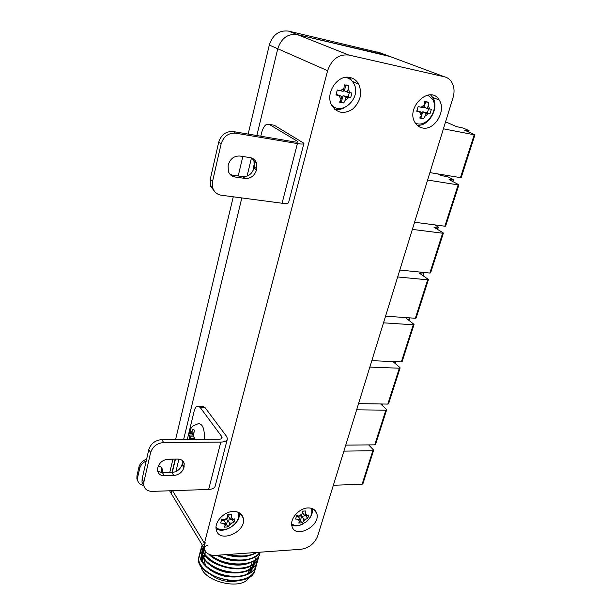 <?xml version="1.0" encoding="UTF-8"?>
<svg xmlns="http://www.w3.org/2000/svg" width="615" height="615" viewBox="0 0 615 615"><rect width="100%" height="100%" fill="white"/><g stroke="black" fill="none" stroke-linecap="round" stroke-linejoin="round"><path stroke-width="0.92" d="M445.575 121.824L456.453 126.605L463.318 128.105L468.876 130.534L464.717 130.203L474.949 134.793L474.211 134.77L460.458 177.627L461.204 177.589L474.934 134.823M460.458 177.627L429.893 172.615M443.423 128.804L474.211 134.77M427.594 180.049L458.129 184.9L444.876 226.212L445.629 226.097L458.859 184.9M444.876 226.212L414.572 222.238M438.218 173.983L441.132 175.506L447.92 176.82L453.263 179.588L449.073 179.595L458.521 184.577L458.875 184.846L458.129 184.9M412.358 229.395L442.631 233.216L429.847 273.052L430.615 272.875L443.361 233.162M429.847 273.052L399.804 270.062M437.457 229.387L438.387 227.081L434.866 224.898M438.172 227.158L433.982 227.227L443.054 232.778L443.384 233.1L442.631 233.216M397.674 276.958L427.679 279.817L415.348 318.263L416.117 318.024L428.417 279.71M415.348 318.263L385.567 316.171M422.328 275.266L422.866 275.243L423.835 272.768L423.435 272.414M422.866 275.243L423.82 272.814M423.612 272.875L419.43 273.183L428.14 279.272L428.447 279.633L427.679 279.817M422.49 275.374L423.435 275.328L423.12 275.028M383.514 322.829L413.257 324.789L401.349 361.904L402.125 361.612L413.995 324.628M401.349 361.904L371.829 360.667M407.66 319.439L409.06 319.177L409.482 317.847M405.37 317.563L413.741 324.143L414.026 324.543L413.257 324.789M408.083 319.393L409.421 319.323L409.121 318.993M369.846 367.094L399.327 368.208L387.819 404.078L388.603 403.732L400.073 368.008M387.819 404.078L358.56 403.625M393.646 362.15L395.53 361.658M392.947 361.551L399.835 367.478L400.104 367.908L399.327 368.208M395.806 361.674L394.807 361.974M356.646 409.828L385.866 410.167L374.743 444.837L375.534 444.445L386.612 409.928M374.743 444.837L345.745 445.129M380.708 403.963L386.397 409.352L386.651 409.813L385.866 410.167M343.893 451.126L372.851 450.734L362.097 484.266L362.888 483.828L373.605 450.449M362.097 484.266L333.361 485.25M368.631 444.899L373.405 449.834L373.643 450.334L372.851 450.734M419.461 125.145L419 126.667M172.538 490.685L204.418 543.253L327.611 70.694L277.757 48.754C281.286 38.245 287.774 33.51 297.214 34.563L390.148 56.549M175.921 471.536L178.911 459.128L175.921 471.536M183.639 439.479L241.826 197.922L183.639 439.479M247.076 176.113L251.458 157.94L247.076 176.113M269.309 45.033L277.757 48.754L256.847 135.546L277.757 48.754C281.286 38.245 287.774 33.51 297.214 34.563L348.828 55.05L444.407 76.79L387.488 55.558L297.214 34.563L288.466 31.088C279.141 30.043 272.752 34.686 269.309 45.033L248.16 134.078M233.193 511.457C223.968 511.572 214.166 522.112 216.265 529.661C218.971 544.213 247.361 531.606 243.194 517.876C241.88 513.563 238.551 511.426 233.193 511.457M350.112 77.528C337.689 74.123 324.928 93.157 331.562 105.057C336.859 113.214 343.885 114.559 352.641 109.109C360.436 101.829 362.481 93.534 358.76 84.209C356.769 80.642 353.886 78.413 350.112 77.528M422.397 127.958C419.253 127.313 416.793 125.522 415.033 122.593C405.231 107.487 430.246 84.186 439.202 100.053C446.682 110.715 434.39 130.995 422.397 127.958M308.038 507.944C299.167 508.013 289.488 519.075 291.994 526.271C295.262 539.586 321.291 525.733 316.702 513.248C315.41 509.658 312.528 507.89 308.038 507.944M204.418 543.253L204.226 548.334C205.595 553.216 209.3 555.568 215.335 555.383L301.081 549.272C309.084 547.98 314.619 543.56 317.686 536.003L453.032 97.677C454.769 91.612 454.254 86.315 451.487 81.81C449.711 79.174 447.351 77.498 444.407 76.79M348.828 55.05C338.742 54.012 331.67 59.232 327.611 70.694M174.376 498.734L171.57 494.076L171.393 490.724L171.57 494.076L204.226 548.334M312.42 508.636C312.912 512.303 311.613 515.954 308.53 519.598M303.172 523.865C298.959 526.056 295.146 526.463 291.748 525.102M417.032 125.153C428.809 127.021 439.84 107.563 432.66 97.37L430.554 94.887M349.266 77.382L353.156 82.441M344.654 107.587C341.394 109.393 338.104 109.977 334.783 109.347M239.266 512.749C241.372 522.827 224.544 534.458 216.096 528.685M344.016 88.122L343.155 91.328L340.441 90.774L344.016 88.122L344.223 84.847L348.413 85.716L348.205 88.991L350.035 92.734L347.344 92.181L348.205 88.991M339.111 95.732L341.825 96.278L340.971 99.461L339.111 95.732L335.975 94.941L337.297 89.975L340.441 90.774M345.153 100.299L346.007 97.124L348.697 97.662L345.153 100.299L343.762 102.982L339.58 102.151L340.971 99.461M331.178 104.204C340.833 117.496 362.304 97.708 353.756 83.432C351.98 80.265 349.42 78.297 346.068 77.513L345.43 77.398M350.035 92.734L351.949 92.973L350.612 97.885L348.697 97.662M343.762 102.982L339.918 101.544M349.366 92.596L348.236 96.77L343.055 95.725L341.41 101.844M350.612 97.885L348.236 96.77M341.825 96.278L336.174 94.333M346.007 97.124L343.055 95.725M347.344 92.181L344.377 90.812L346.03 84.647M424.442 104.75L423.535 107.779L421.075 107.271L424.442 104.75L424.642 101.629L428.432 102.421L428.232 105.534L429.762 109.055L427.325 108.555L428.232 105.534M419.676 111.961L422.128 112.46L421.229 115.474L419.676 111.961L416.732 111.215L418.123 106.526L421.075 107.271M425.011 116.227L425.918 113.222L428.355 113.713L425.011 116.227L423.527 118.749L419.745 118.003L421.229 115.474M415.279 122.992C425.911 128.843 439.779 109.508 432.383 99.023L427.725 95.079M429.762 109.055L431.384 109.239L429.977 113.89L428.355 113.713M428.432 102.421L425.857 101.337L424.104 107.171L427.325 108.555M423.527 118.749L420.107 117.434M428.601 108.817L427.41 112.768L422.713 111.815L420.983 117.603M429.977 113.89L427.41 112.768M422.128 112.46L416.947 110.654M425.918 113.222L422.713 111.815M302.073 513.771L301.419 515.97L299.167 516.085L302.073 513.771L302.242 511.134L305.724 510.965L305.555 513.594L307.139 515.67L304.894 515.785L305.555 513.594M298.152 519.483L300.404 519.36L299.751 521.551L298.152 519.483L295.592 519.014L296.607 515.608L299.167 516.085M303.226 521.359L303.879 519.175L306.116 519.052L302.165 522.812L298.698 523.004L299.751 521.551M291.656 523.796C293.878 525.541 296.745 525.948 300.251 525.026L306.178 521.897C310.76 517.838 312.551 513.579 311.544 509.112L311.198 508.236M307.139 515.67L308.776 514.986L307.754 518.368L306.116 519.052M302.165 522.812L300.059 520.521M306.07 515.731L301.658 516.293L300.397 520.498M307.754 518.368L305.97 516.07M300.404 519.36L298.19 516.469L296.392 516.562M303.879 519.175L301.658 516.293M304.894 515.785L302.665 512.918L303.195 511.15M227.412 517.523L226.804 519.813L224.344 519.944L227.412 517.523L227.588 514.77L231.378 514.586L231.209 517.33L233.031 519.49L230.594 519.621L231.209 517.33M223.399 523.48L225.859 523.35L225.244 525.633L223.399 523.48L220.7 522.996L221.638 519.452L224.344 519.944M229.034 525.425L229.641 523.15L232.078 523.019L229.034 525.425L228.057 526.932L224.275 527.147L225.244 525.633M216.05 527.063C222.522 535.204 241.487 523.511 238.289 513.433L237.821 512.095M233.031 519.49L234.907 518.768L233.954 522.289L232.078 523.019M228.057 526.932L226.466 524.503L225.536 524.557M232.439 519.521L227.642 520.121L226.466 524.503M233.954 522.289L232.339 519.875M225.859 523.35L223.868 520.313L221.438 520.444M229.641 523.15L227.642 520.121M230.594 519.621L228.588 516.6L229.08 514.778M247.899 577.593L242.771 579.784C238.312 581.129 233.231 581.375 227.527 580.522C233.07 581.213 238.043 580.883 242.448 579.53M251.612 563.209L252.119 564.255M252.212 564.478L252.834 566.33M252.88 566.515L253.096 567.683M250.213 571.919L250.728 568.775M250.712 568.475L250.52 567.053M204.787 554.546L203.334 556.637M203.188 556.944L202.473 561.111M201.566 556.783C200.667 564.385 212.067 573.841 226.02 576.478C241.78 578.431 250.928 574.925 253.457 565.961M202.912 550.894C200.405 552.785 199.006 555.107 198.722 557.859C197.776 566.246 210.038 576.655 225.305 579.545C240.55 582.574 254.464 577.193 255.417 568.199L254.464 561.864M252.588 568.937L252.527 566.976M252.504 566.753L252.004 564.655M251.919 564.416L251.543 563.455M204.926 550.364L203.949 551.286M203.788 551.463L202.612 553.108M202.504 553.292L201.612 556.321C200.774 563.978 212.052 573.464 226.059 576.071C241.81 578.077 251.012 574.587 253.664 565.592M253.726 564.962L253.649 563.017M253.611 562.787L253.234 561.111M198.63 558.259C195.047 576.885 248.683 590.431 254.625 571.197M207.439 545.359C202.727 547.335 200.144 550.31 199.683 554.276C198.676 562.579 211.06 573.034 226.32 575.901C241.534 578.946 255.486 573.58 256.44 564.639L255.855 559.358M205.771 542.768C202.719 544.706 201.028 547.212 200.705 550.271C199.721 558.528 212.121 568.952 227.442 571.85C242.748 574.871 256.632 569.575 257.562 560.672L257.693 560.288M201.743 546.274C200.751 554.476 213.259 564.893 228.557 567.776C243.909 570.82 257.777 565.546 258.715 556.706L258.823 556.314C257.87 565.154 244.04 570.428 228.665 567.384C213.367 564.478 200.882 554.107 201.835 545.874L201.735 546.274M209.331 554.469C223.376 567.361 255.602 567.83 259.269 555.038M217.825 555.199C233.185 563.294 255.433 561.687 259.876 552.209M227.781 554.492C239.919 557.559 249.667 556.867 257.039 552.408M256.486 552.447C249.436 556.367 240.304 557.013 229.088 554.399M259.745 552.216C254.979 561.195 233.777 562.763 218.64 555.145M259.961 552.347L259.968 552.324C259.561 566.515 226.143 568.175 210.407 554.868M257.685 560.28C256.732 569.183 242.856 574.471 227.542 571.443C212.237 568.544 199.829 558.143 200.805 549.879L202.496 545.459M254.733 556.229L256.547 564.247C255.617 573.203 241.687 578.515 226.451 575.517C211.153 572.627 198.776 562.202 199.76 553.884C200.021 551.294 201.29 549.08 203.573 547.242M204.257 548.449L202.543 552.716C201.705 560.334 213.021 569.813 227.05 572.434C242.848 574.456 252.058 570.981 254.687 562.018L254.741 561.38M254.756 561.164L254.741 560.188M203.773 547.581L203.58 548.734C200.444 566.038 251.535 578.038 255.463 559.673M208.908 554.269C217.587 563.847 240.173 568.421 250.613 562.302M204.195 548.273L203.657 549.11M203.55 549.303L202.643 552.316C201.812 559.934 213.128 569.405 227.166 572.027C242.956 574.049 252.173 570.582 254.794 561.626L254.841 561.195M254.856 560.98L254.871 560.104M203.788 547.604L203.688 548.334C200.559 565.362 250.72 577.577 255.433 559.688M209.83 554.668C218.141 562.825 236.767 567.191 247.668 563.209M217.495 555.23C228.472 560.665 238.997 561.949 249.06 559.066M226.935 554.553C235.699 557.029 243.502 557.159 250.351 554.945M204.265 556.529L203.842 557.774M203.742 558.197L205.525 565.685M247.691 573.741L249.905 569.39M249.959 569.029L250.982 565.423M216.741 555.284C229.726 561.741 241.48 562.694 252.004 558.128M225.774 554.638C236.614 557.859 245.746 557.667 253.172 554.061M240.45 513.856L240.934 513.979M250.759 566.223L251.143 568.122M251.166 568.398L250.935 571.204M201.989 559.788L202.973 556.314M203.119 556.045L204.71 553.992M201.036 565.685C201.966 581.836 243.525 591.469 249.167 576.901M175.467 459.105L172.262 472.474M242.833 156.487L238.205 175.967M233.262 196.792L175.598 439.533M380.416 52.921L288.466 31.088M166.342 459.451L174.299 459.128M161.422 467.577L161.045 472.635M137.968 481.376L136.876 478.901L136.945 475.864L138.882 467.239C139.936 463.464 142.519 460.75 146.639 459.098M136.945 475.864L137.699 477.194L139.643 468.561L138.882 467.239M162.329 472.72L162.475 469.699C161.96 467.677 160.6 466.385 158.386 465.809M146.232 460.896C142.718 462.68 140.52 465.24 139.643 468.561M137.699 477.194L137.629 480.238C138.36 483.19 140.404 484.92 143.772 485.42M221.039 438.841L221.654 436.442L200.021 407.238L197.138 406.138C195.816 406.83 194.809 408.568 194.102 411.35L187.321 439.464M221.654 436.442L222.061 437.573C221.915 438.641 220.808 439.21 218.725 439.271L161.799 439.61L163.675 442.539L220.8 442.108C224.944 441.962 227.158 440.832 227.45 438.703L226.604 436.419L204.803 407.299L200.021 407.238M163.675 442.539C157.01 443.2 152.651 446.552 150.606 452.602L143.872 482.075L143.756 485.335C144.725 489.302 147.569 491.316 152.297 491.377L208.654 489.455L220.8 442.108M227.204 439.663L215.296 485.627C214.966 487.918 212.752 489.194 208.654 489.455M157.701 468.184L157.924 467.208C159.554 462.449 162.998 459.789 168.249 459.228L177.712 459.067C181.264 459.167 183.439 460.704 184.239 463.672L183.923 467.623C182.301 472.289 178.911 474.918 173.761 475.503L164.343 475.749C160.646 475.672 158.401 474.073 157.609 470.952L157.701 468.184M198.822 406.161L201.889 406.2L204.803 407.299M184.162 466.654L182.24 463.687L182.009 464.648L183.923 467.623M173.761 475.503L171.885 472.489L162.498 472.72L164.343 475.749M150.606 452.602L148.792 449.627L142.111 478.993L143.872 482.075M148.792 449.627C150.821 443.592 155.157 440.255 161.799 439.61M143.887 485.927L142.004 482.245L142.111 478.993M157.655 471.159L162.498 472.72M171.885 472.489C177.012 471.913 180.387 469.299 182.009 464.648M182.24 463.687L182.255 460.466M193.848 429.654L192.772 429.654L191.48 433.375L190.112 431.407M194.025 439.418L194.294 438.334L190.435 438.357L190.173 439.441M190.435 438.357L190.289 436.911L193.71 436.896M193.195 435.528L192.856 435.043L189.228 435.051L190.289 436.911M195.355 439.41L193.402 436.45L194.34 430.323L193.594 429.262L192.772 429.654M204.457 439.356C204.641 428.686 202.55 423.474 198.168 423.727L193.141 425.872C191.511 428.171 191.265 426.187 189.335 433.49L192.764 433.375M189.228 435.051L189.274 439.448M190.25 431.791L189.751 431.791L189.335 433.498M189.751 431.791L189.981 431.284M192.71 433.606L192.856 435.043M194.355 437.757L194.294 438.334M297.076 142.165L297.314 141.212L269.155 124.353L266.787 124.238C264.527 125.399 262.805 128.258 261.613 132.817L260.783 136.207M254.956 160.269L252.811 171.131M297.314 141.212L297.952 141.788C297.983 142.242 296.884 142.288 294.662 141.934L233.216 131.549L235.714 133.194L297.391 143.579C301.827 144.279 304.01 144.179 303.941 143.287L274.282 125.26L269.155 124.353M235.714 133.194C228.457 132.786 223.591 136.369 221.108 143.956L212.544 181.433L212.736 187.921C214.189 192.072 217.034 194.501 221.269 195.216L282.085 203.234L297.391 143.579M303.841 143.664L288.673 202.258C288.658 203.427 286.467 203.75 282.085 203.234M228.119 165.804L228.411 164.566C230.379 158.616 234.223 155.779 239.927 156.041L250.167 157.632C253.219 158.201 255.333 159.962 256.509 162.906L256.486 170.032C254.518 175.844 250.743 178.65 245.162 178.45L234.976 176.989C231.724 176.413 229.51 174.529 228.326 171.339L228.119 165.804M272.507 124.945L274.282 125.26M256.786 168.817L254.249 167.026L253.949 168.241L256.486 170.032M245.162 178.45L242.687 176.613L232.532 175.144L234.976 176.989M221.108 143.956L218.686 142.242L210.199 179.549L212.544 181.433M218.686 142.242C221.146 134.7 225.989 131.133 233.216 131.549M214.989 191.926L210.399 186.007L210.199 179.549M230.087 174.391L232.532 175.144M242.687 176.613C248.245 176.812 251.996 174.022 253.949 168.241M254.249 167.026L253.964 161.145L252.119 158.193M468.492 131.894L468.884 130.68M452.694 181.533L453.247 179.788M408.829 319.316L409.306 317.832M408.729 320.261L408.99 319.454M395.015 363.334L395.437 362.004M381.761 404.962L382.069 403.986M208.985 573.149C217.556 580.36 227.243 582.905 238.051 580.775M239.604 580.253L240.319 579.953M377.787 51.937L387.488 55.558M169.74 472.543L172.892 459.336M192.126 431.438L190.604 432.43M189.72 436.081L189.997 439.441M193.986 437.288L193.61 433.56M191.772 432.868L193.81 432.868M469.076 130.68L468.668 131.971M453.447 179.765L452.863 181.617M438.372 227.112L437.619 229.487M423.428 275.366L423.251 275.904M409.405 319.37L409.044 320.507M395.86 361.889L395.322 363.596M382.445 403.993L382.053 405.239M369.415 444.891L369.223 445.506M313.419 509.12L316.702 513.248M432.66 97.37L439.202 100.053M352.71 81.549L358.76 84.209M240.004 513.218L243.194 517.876M300.235 525.033L306.178 521.897M201.605 556.321L201.497 556.713M253.672 565.592L253.565 565.985M200.798 549.879L200.698 550.271M199.76 553.884L199.652 554.276M198.722 557.866L198.622 558.251M256.555 564.247L256.447 564.639M202.643 552.316L202.543 552.716M254.794 561.626L254.687 562.018M203.688 548.334L203.58 548.734M251.097 565.016L252.035 561.71M203.642 558.912L203.796 558.305M203.903 557.905L204.857 554.284M204.956 553.877L205.587 551.486M242.371 516.669L242.525 516.093M169.586 490.785L171.57 494.076M172 472.489L175.198 459.113M162.475 469.699L161.676 468.392M137.629 480.238L136.876 478.901M221.938 438.049L222.061 437.573M143.756 485.335L142.004 482.245M184.239 463.672L182.317 460.712M191.48 433.375L193.656 433.375M212.736 187.921L210.399 186.007M256.509 162.906L253.964 161.145"/></g></svg>
